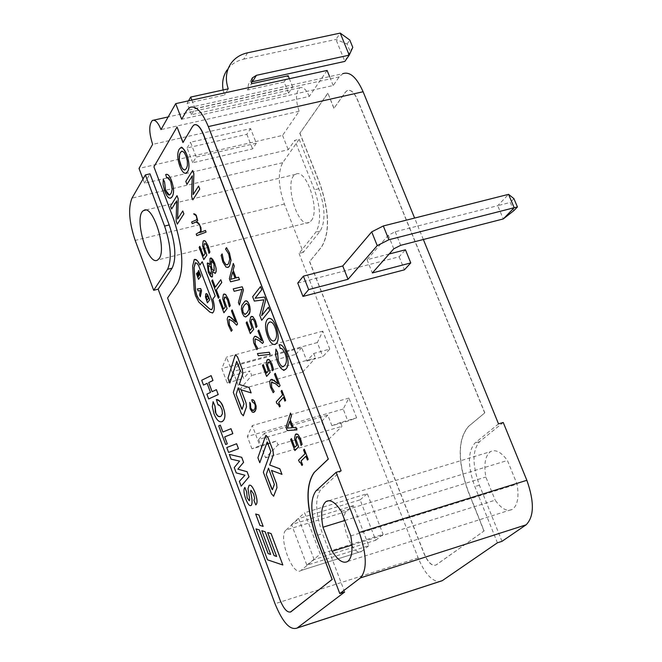<?xml version="1.0" encoding="UTF-8"?>
<svg xmlns="http://www.w3.org/2000/svg" width="662" height="662" viewBox="0 0 662 662"><rect width="100%" height="100%" fill="white"/><g stroke="black" fill="none" stroke-linecap="round" stroke-linejoin="round"><path stroke-width="0.5" stroke-dasharray="3.31 2.48" d="M314.136 559.547L298.645 518.594L360.12 499.843L375.735 540.209L314.136 559.547L307.631 564.967L368.775 545.728L353.326 505.677L346.656 511.403C337.694 517.816 352.763 558.182 361.634 551.363L300.953 570.495C292.654 577.181 277.684 536.261 286.075 529.981L346.656 511.403M368.775 545.728L361.94 551.148M353.326 505.677L291.561 524.561L306.887 565.199L307.631 564.967L301.235 570.28M286.075 529.981L298.645 518.594M288.566 93.143L292.654 86.995L195.1 108.56L191.492 114.708L288.566 93.143L284.114 81.947L288.169 75.741M191.492 114.708L187.098 103.272L224.484 95.055L223.102 89.974M247.58 52.803L243.74 59.15C236.607 60.755 231.063 64.338 227.099 69.907L230.856 63.593M243.74 59.15L335.948 39.447L347.078 43.982L350.066 51.297L344.877 61.392L335.948 39.447L340.227 33.1M284.114 81.947L247.58 89.974L248.507 84.099L251.171 81.997M352.788 47.374L350.066 51.297M292.654 86.995L289.352 78.712M195.1 108.56L191.839 100.103M347.078 43.982L349.793 40.043M228.249 88.849L224.484 95.055M247.58 89.974L251.461 83.768M188.505 100.839L187.098 103.272M327.094 70.429L309.286 96.42L161.007 129.587M297.751 283.071L399.161 256.773L405.45 249.789M389.173 253.993L367.054 259.711L388.321 235.233L395.206 231.75L497.725 205.692L508.557 194.347M513.77 210.706L510.278 202.415L497.725 205.692L503.277 218.94M513.919 198.641L510.278 202.415M367.054 259.711L372.342 272.959M399.161 256.773L404.424 269.823M423.349 239.495L414.611 218.063M306.887 361.055L322.816 356.677L329.784 349.081L313.73 353.475L306.887 361.055L301.698 347.649L238.502 364.845L243.641 378.441L249.979 370.935L233.421 375.47L227.215 382.959L221.803 368.56L226.503 357.132L233.421 375.47M329.784 349.081L322.783 331.141L317.33 342.577L322.816 356.677M317.33 342.577L221.803 368.56M227.215 382.959L243.641 378.441M322.783 331.141L226.503 357.132M340.516 422.505L331.902 425.724L347.881 421.106L356.628 417.854L340.516 422.505L341.997 426.336L278.015 444.864L276.542 440.983L259.918 445.783L251.957 448.819L268.449 444.053L276.542 440.983M356.628 417.854L348.907 398.085L343.189 409.033L347.881 421.106M331.902 425.724L327.798 415.124L264.378 433.304L268.449 444.053M343.189 409.033L247.323 436.481L252.296 425.567L259.918 445.783M251.957 448.819L247.323 436.481M348.907 398.085L252.296 425.567M233.016 371.506L239.81 389.513L302.625 372.118L295.773 354.369L233.016 371.506L238.502 364.845M295.773 354.369L301.698 347.649M239.81 389.513L251.717 375.519L249.979 370.935M265.545 457.773L328.575 439.403L321.616 421.346L258.635 439.452L265.545 457.773L278.015 444.864M258.635 439.452L264.378 433.304M309.708 261.639L424.177 553.573C428.14 562.601 432.129 566.399 436.15 564.959L484.112 530.941L468.348 491.585C457.624 461.207 457.665 439.51 468.481 426.493L484.824 412.823L357.48 99.614C354.253 92.357 350.852 89.337 347.277 90.562L345.581 92.084L333.996 108.27L327.922 93.218L299.927 133.194L319.705 182.977C329.403 211.211 330.081 232.47 321.757 246.744L309.568 261.68L424.028 553.622C427.991 562.65 431.988 566.44 436.01 565L484.112 530.941M483.963 530.99L468.199 491.634C457.467 461.248 457.516 439.551 468.332 426.543L484.824 412.823M484.667 412.865L357.331 99.648C354.096 92.39 350.695 89.37 347.12 90.595L345.423 92.126L333.996 108.27M333.838 108.303L327.922 93.218M327.773 93.251L299.927 133.194M299.778 133.227L319.556 183.01C329.254 211.244 329.941 232.503 321.608 246.785L309.568 261.68M252.421 401.528L254.771 403.737L255.325 406.236L254.862 408.942L253.141 410.655M251.932 399.774L252.123 401.644M249.756 402.38L250.31 409.298L252.032 411.913L253.687 412.385M236.781 361.311L240.314 370.612L233.347 392.351L241.332 413.576L243.227 415.827M235.639 354.749L228.001 378.143L229.846 383.041M241.1 389.819L251.146 392.889M255.706 514.002L259.951 525.38L263.186 526.364M276.666 556.485L267.705 532.505M256.004 528.888L267.522 559.804L282.873 564.984M270.684 554.425L261.829 530.692M266.066 435.356L257.932 457.707L259.81 462.705M271.503 470.417L281.971 474.364M267.233 441.918L270.857 451.401L263.377 472.196L271.519 493.852L273.538 496.235M249.425 485.213L248.035 488.755L249.723 499.28L249.226 500.786M250.964 490.236L253.629 493.935L254.696 498.412L253.943 500.232L255.805 504.899M244.866 487.406C243.451 489.367 243.765 493.24 245.809 499.016C247.679 503.782 249.342 505.975 250.807 505.586M229.366 454.389L231.137 459.155L239.619 461.075L234.274 467.562L236.26 472.883L244.99 475.225L239.404 481.324L241.2 486.156M236.624 443.73L226.801 447.52L228.63 452.411M231.005 428.703L222.846 432.021M220.322 425.161L218.725 425.84L225.676 444.5M216.4 399.534L217.997 404.747C218.725 403.911 219.983 405.227 221.778 408.686L222.457 413.75L221.588 415.769L220.289 416.63M213.123 401.685L212.345 406.65L213.992 413.634C216.259 419.476 218.808 422.207 221.654 421.818M211.153 375.644L201.728 380.245L203.524 385.061M216.4 389.67L212.097 391.681M207.115 383.323L210.541 392.401L206.9 394.105L208.695 398.938M228.597 316.328L227.347 318.041L227.471 321.79L228.696 325.944L231.295 331.273M232.205 309.874L231.477 310.834L235.68 321.997M229.515 319.258L232.974 321.418L236.673 325.166M219.941 299.414L219.213 300.391L223.905 312.77M224.128 294.002L223.392 294.557L222.771 298.91L225.287 306.953L223.624 309.129M225.022 296.932L225.941 297.246L227.678 300.316L229.383 306.895M212.543 279.869L211.823 280.87L218.41 298.256M220.752 279.72L215.291 287.2M207.777 262.905L207.305 263.261L208.307 272.14L211.914 277.022M210.673 257.981L210.061 258.47L210.044 264.593M212.56 271.461L215.034 273.472M199.841 246.355L199.146 247.381L203.772 259.603M203.937 240.629L203.16 241.249L202.58 245.676L205.071 253.645L203.449 255.971M204.806 243.542L205.659 243.815L207.355 246.81L209.051 253.347M196.068 221.969L198.807 223.864L199.916 225.494L200.867 230.475L199.941 231.865L196.25 233.984L196.804 235.606M193.652 213.859L196.184 215.671L197.028 219.014L196.424 219.925L191.699 221.969L192.27 223.632M205.493 230.459L199.667 232.676M182.795 210.938L177.648 218.981M176.68 200.892L176.175 221.009L177.35 224.112M177.019 195.671L170.556 206.089L171.64 208.977M167.18 177.697L170.804 181.934L172.021 186.651L171.781 191.732L170.945 193.668L169.364 194.984M166.245 174.354L165.707 174.569L166.642 177.954M163.266 179.294L163.133 184.797L164.805 191.335C166.625 196.093 168.512 198.393 170.448 198.228M198.6 186.08L193.196 194.537M192.278 175.877L191.649 196.672L192.857 199.85M192.65 170.473L185.848 181.429L186.974 184.384M180.908 147.808L179.112 149.38C177.11 153.377 177.366 158.996 179.89 166.245L182.795 171.681L184.483 173.096L185.765 173.262M304.346 449.225L303.601 449.97L305.058 453.776L298.529 460.206L299.257 462.134M305.943 456.192L307.458 460.073M299.505 462.002L300.556 462.63L301.913 465.469M291.487 438.608L290.659 439.46L294.888 450.565M296.187 433.9L295.475 434.355L294.54 438.211L296.725 445.418L294.813 447.322M296.998 436.523L298.041 436.804L299.696 439.568L301.102 445.443M290.519 413.071L286.009 427.263L287.242 430.515L296.948 429.886M281.847 390.373L281.127 391.159L282.558 394.916L276.277 401.817L276.997 403.712M283.444 397.316L284.933 401.122M277.279 403.547L278.255 404.134L279.596 406.915M271.271 379.334L269.881 380.964L269.815 384.349L270.841 388.006L273.224 392.665M275.301 373.26L274.498 374.179L278.214 383.993M272.057 381.924L275.475 383.654L279.066 386.798M263.269 364.58L262.475 365.515L266.629 376.413M267.878 359.4L267.067 359.963L266.198 363.935L268.35 371.059L266.529 373.128M268.631 362.006L269.542 362.238L271.163 364.894L272.562 370.737M257.485 353.566L258.296 355.701L270.113 354.352M254.928 336.271L253.505 338.001L253.455 341.41L254.473 345.051L256.823 349.627M258.768 329.999L257.981 330.959L261.656 340.665M255.697 338.845L258.974 340.45L262.508 343.454M246.967 321.815L246.198 322.783L250.302 333.565M251.527 316.353L250.65 316.982L249.822 321.029L251.965 328.095L250.186 330.264M252.239 318.952L253.083 319.158L254.68 321.765L256.07 327.582M245.676 300.829L242.54 303.999L241.365 308.235L242.979 314.682L244.402 316.585L245.883 316.908M233.272 288.88L234.191 291.288L242.052 289.327L238.461 302.476L239.421 305M233.314 263.418L229.383 278.661L230.575 281.797L239.503 279.612M238.585 277.204L236.077 277.883M226.57 247.646L225.577 249.044L228.762 254.018L229.788 259.19L228.539 263.691L227.099 264.841M222.142 253.902L221.158 255.292L222.879 262.044L226.106 267.134L227.778 267.489M280.349 348.386L282.806 349.379L285.057 353.409C287.01 358.688 286.919 362.693 284.784 365.424L283.377 366.351M279.165 344.786L280.092 348.469M275.963 349.114L275.599 354.708L277.395 361.733C281.573 369.446 283.965 372.168 284.569 369.909M268.863 318.389L267.283 319.514C264.858 323.089 264.999 328.733 267.705 336.445C269.947 342.146 272.314 344.844 274.821 344.538M268.458 307.251L261.697 315.633M260.522 286.605L252.685 296.7L254.357 301.078L263.881 299.795L259.835 315.369L261.722 320.292M194.678 259.372L192.683 266.132L194.173 289.617L195.489 295.6L198.873 302.12L210.044 312.207L212.287 313.052M202.224 261.705L199.941 264.974M238.229 387.866L243.897 402.81L242.127 409.348M268.515 468.224L274.3 483.475L272.405 489.748M211.65 260.828L214.041 263.981L214.488 270.328L213.942 270.733M208.861 265.528L210.466 266.612L211.352 270.51L210.988 274.242M181.851 151.159L183.407 151.656L184.938 153.592L187.363 160.949L187.205 166.692L186.485 168.363L184.756 169.96M292.199 427.726L289.675 421.206M246.363 303.32L248.482 305.414L248.945 309.411L247.207 312.646L245.163 314.467M232.676 271.925L235.093 278.156L230.699 279.298M269.98 321.897L272.661 323.139L275.119 327.549C277.08 332.961 277.121 337.074 275.251 339.887L274.225 340.798M195.513 262.723L197.193 263.435L199.204 266.712L211.534 299.307C213.181 304.429 213.238 307.855 211.708 309.576L211.401 309.7M198.732 270.485L198.294 271.114L199.659 274.747L199.096 275.516M196.912 273.1L196.482 273.729L198.592 279.331M197.839 272.181L197.4 272.802L198.666 276.17L198.244 276.733M197.375 288.897L198.145 290.941L200.429 290.593L199.552 294.681L200.338 296.775M206.221 293.572L205.51 296.948L207.454 302.832M206.916 295.715L208.563 298.264L207.09 300.242M290.378 612.102C286.927 612.309 283.485 608.155 280.051 599.64L167.585 297.999M167.734 297.958L177.755 283.245C184.541 269.012 183.109 247.34 173.461 218.22L153.923 166.832M154.081 166.791L177.184 126.963M183.126 142.529L192.725 126.392L194.777 124.646M256.326 143.24L252.553 148.909L192.733 162.744L196.217 157.084L256.326 143.24L250.584 128.577L190.532 142.231L196.217 157.084M192.733 162.744L187.081 147.957L246.852 134.312L250.584 128.577M246.852 134.312L252.553 148.909M187.081 147.957L190.532 142.231M299.174 139.301L318.794 188.744C325.216 207.388 325.671 221.505 320.168 231.088L303.295 252.346L284.387 204.078C278.247 186.279 277.684 172.484 282.715 162.686L299.174 139.301L294.822 140.311L288.227 149.72L144.556 183.209L143 179.046M309.286 96.42C306.291 89.552 303.171 86.664 299.936 87.748C295.649 91.877 295.376 99.714 299.116 111.257L282.566 135.396L139.02 168.421M282.566 135.396L288.227 149.72M299.116 111.257L152.632 144.374M189.638 107.492L342.742 73.697L339.242 76.875L333.193 85.514L181.669 119.243M333.193 85.514L329.593 76.602M351.985 545.049L495.176 500.166C501.49 508.954 507.274 511.991 512.52 509.293C517.626 505.321 519.132 496.93 517.047 484.112L507.423 460.479C501.151 451.989 495.482 449.059 490.426 451.683C485.213 455.713 483.69 464.161 485.842 477.029L495.176 500.166M350.777 535.922L517.047 484.112M344.852 520.481L485.842 477.029M341.344 511.337L507.423 460.479M321.616 421.346L327.798 415.124M328.575 439.403L341.997 426.336M302.625 372.118L315.476 357.993L251.717 375.519M313.73 353.475L315.476 357.993M375.735 540.209L383.099 534.375L320.267 554.061L304.603 512.752L367.302 493.67L383.099 534.375M360.12 499.843L367.302 493.67M306.887 565.199L320.267 554.061M291.561 524.561L304.603 512.752M344.679 592.018L322.485 533.704C315.311 512.562 314.806 497.766 320.962 489.334L341.145 470.831M144.556 183.209L149.993 173.841M311.173 220.736C320.524 210.524 306.026 167.387 295.624 174.329C283.204 179.526 297.544 229.764 309.344 222.333L311.173 220.736M303.295 252.346L299.058 253.422L315.848 232.172C321.318 222.581 320.847 208.464 314.433 189.795L294.822 140.311M498.527 423.887L474.985 443.027C467.67 451.608 467.62 466.122 474.828 486.562L497.419 542.807M501.995 541.334L479.396 485.147C472.188 464.724 472.254 450.226 479.602 441.637L503.236 422.48M299.058 253.422L418.161 557.917C424.557 573.085 431.55 581.021 439.146 581.716M393.791 248.796L388.321 235.233M395.206 231.75L400.692 245.329M282.715 162.686L131.986 198.153M284.387 204.078L135.172 240.397M418.161 557.917L275.02 603.736M339.242 76.875L186.667 110.62M320.168 231.088L315.848 232.172M318.794 188.744L314.433 189.795M479.602 441.637L474.985 443.027M479.396 485.147L474.828 486.562M317.619 535.202L322.485 533.704M316.047 490.815L320.962 489.334M300.953 570.495L361.634 551.363M251.891 78.67L248.507 84.099M299.936 87.748L168.165 116.942M347.798 561.409L512.52 509.293M328.865 500.695L490.426 451.683M295.624 174.329L145.491 210.086M309.344 222.333L157.713 259.959M153.667 120.153L152.434 120.426"/><path stroke-width="0.99" d="M227.099 69.907C223.152 75.782 221.82 82.469 223.102 89.974M251.171 81.997L344.877 61.392L349.222 55.153L352.788 47.374L349.793 40.043L340.227 33.1L349.222 55.153L256.434 75.319L252.388 77.868L251.461 83.768L288.169 75.741L289.352 78.712M340.227 33.1L247.58 52.803C240.414 54.408 234.836 57.999 230.856 63.593C225.949 71.066 225.08 79.49 228.249 88.849L190.673 97.066L188.505 100.839M191.839 100.103L190.673 97.066M329.593 76.602L327.094 70.429L175.695 103.644L181.669 119.243L186.667 110.62L189.638 107.492C195.82 105.225 202.051 111.588 208.331 126.591L341.145 470.831L336.114 472.329L359.284 532.48C366.831 554.814 367.211 569.957 360.426 577.909L339.805 593.591L344.679 592.018L297.13 628.039C290.08 630.58 282.707 622.479 275.02 603.736L158.16 289.162L153.675 290.304L135.172 240.397C129.073 222.035 128.014 207.959 131.986 198.153L145.383 174.909L149.993 173.841L169.207 224.956C175.587 244.195 176.555 258.594 172.112 268.16L158.16 289.162M389.173 253.993L405.45 249.789L410.771 262.922L404.424 269.823L302.956 296.427L297.751 283.071L303.395 276.153L342.75 265.983L371.705 231.865L377.232 245.627L388.875 239.752L383.315 225.965L371.705 231.865M383.315 225.965L508.557 194.347L513.919 198.641L517.427 206.966L514.192 207.736L503.277 218.94L513.77 210.706L517.427 206.966M410.771 262.922L372.342 272.959L393.791 248.796L400.692 245.329L503.277 218.94M508.557 194.347L514.192 207.736L388.875 239.752M302.956 296.427L308.641 289.6L348.03 279.306L377.232 245.627M348.03 279.306L342.75 265.983M308.641 289.6L303.395 276.153M423.349 239.495L498.527 423.887L503.236 422.48L526.853 480.298C534.424 501.813 534.176 516.65 526.116 524.817L501.995 541.334L497.419 542.807L442.307 580.64L297.255 627.948M414.611 218.063L363.107 91.745C356.636 77.272 349.85 71.256 342.742 73.697M314.268 472.296C305.174 485.097 305.96 507.208 316.635 538.62L332.125 579.416L290.924 611.812C287.424 613.095 283.75 609.048 279.894 599.689L167.585 297.999L177.606 283.286C184.384 269.053 182.952 247.373 173.303 218.253L153.923 166.832L177.027 126.996L182.969 142.562L192.559 126.425L193.999 124.928C197.111 123.794 200.23 126.988 203.366 134.502L328.244 459.047L314.425 472.246C305.331 485.047 306.125 507.158 316.8 538.57L332.125 579.416M253.141 410.655L250.683 408.173L250.501 403.77L249.756 402.38L250.079 408.793L252.296 412.145L253.869 412.318L255.102 411.251L256.086 408.686L256.12 406.063L254.456 401.23L253.248 399.947L251.932 399.774M253.687 412.385L255.764 409.852L256.086 406.071L254.125 400.808L252.81 399.782L251.684 399.856L252.421 401.528M243.227 415.827L246.471 406.89L246.032 402.968L241.067 389.802L251.146 392.889L249.094 387.46L239.313 384.498L242.813 373.658L242.375 369.686L237.55 356.942L235.49 354.807L235.126 355.37L227.976 378.151L229.846 383.041L236.781 361.311M251.121 392.897L249.061 387.469L239.288 384.506L242.78 373.666L242.342 369.702L237.517 356.95L235.639 354.749M229.813 383.05L236.731 361.328L240.281 370.621L233.314 392.359L241.299 413.584L243.343 415.777L246.496 406.882L246.057 402.959L241.1 389.819M263.153 526.373L258.916 514.945L255.673 514.01L259.918 525.388L263.153 526.373L258.892 514.953L255.673 514.01M276.625 556.477L274.093 555.55L265.189 531.735L261.796 530.701L270.65 554.433L268.16 553.589L259.33 529.914L255.979 528.897L267.489 559.812L282.839 565L271.081 533.572L267.671 532.521L276.633 556.502L274.06 555.567L265.156 531.743L261.796 530.701M282.839 565L271.106 533.564L267.671 532.521M273.538 496.235L276.981 487.728L276.534 483.831L271.461 470.401L281.971 474.364L279.877 468.82L269.657 465.014L273.406 454.645L272.984 450.698L268.06 437.681L265.917 435.422L265.578 435.91L257.899 457.715L259.777 462.713L267.233 441.918M269.682 465.005L273.439 454.637L273.017 450.69L268.093 437.673L266.066 435.356M259.777 462.713L267.183 441.943L270.824 451.418L263.344 472.205L271.494 493.86L273.654 496.177L276.948 487.737L276.559 483.814L271.503 470.417M249.226 500.786L247.141 497.7L246.719 492.089L244.866 487.406C243.417 489.375 243.732 493.248 245.776 499.024C247.836 504.221 249.624 506.356 251.13 505.429L251.403 505.214C252.503 503.161 252.239 498.701 250.592 491.841L250.964 490.236L253.604 493.943L254.663 498.42L253.918 500.24L255.772 504.916C257.634 503.36 257.394 499.247 255.052 492.553C252.727 486.827 250.733 484.435 249.069 485.37L248.002 488.763L249.69 499.289L249.326 500.737L247.116 497.708L246.686 492.098L244.841 487.414M255.772 504.916L255.805 504.899C257.667 503.352 257.427 499.231 255.077 492.545C252.95 487.232 251.072 484.783 249.425 485.213M250.807 505.586L251.37 505.23C252.479 503.17 252.205 498.718 250.567 491.849L250.931 490.244M241.704 457.301L229.333 454.397L231.112 459.163L239.586 461.083L234.24 467.571L236.226 472.891L244.957 475.233L239.371 481.332L241.175 486.165L248.978 476.839L247.092 471.7L237.873 469.159L243.591 462.333L241.704 457.301L229.333 454.397M241.175 486.165L249.011 476.83L247.058 471.708L237.84 469.176L243.558 462.341L241.671 457.31M228.597 452.427L238.477 448.687L236.599 443.739L226.776 447.529L228.597 452.427L238.452 448.695L236.599 443.739M222.871 432.005L220.322 425.161L218.692 425.848L225.651 444.508L227.298 443.863L224.699 436.895L232.85 433.635L231.005 428.703L222.846 432.021L220.289 425.169M220.289 416.63L217.914 416.108L215.92 413.369L215.009 406.162L213.123 401.685L212.312 406.658L213.958 413.642C216.557 420.196 219.37 422.803 222.415 421.471L223.309 420.676C225.461 417.904 225.436 413.485 223.218 407.42C221.199 402.14 218.915 399.509 216.366 399.542L217.963 404.755L220.322 406.029L222.118 409.852L222.424 413.758L220.918 416.34C218.725 417.383 216.871 415.968 215.349 412.112L214.976 406.17L213.09 401.693M221.654 421.818L223.334 420.668C225.494 417.896 225.461 413.477 223.251 407.411C222.283 403.456 219.999 400.833 216.4 399.534L216.366 399.542M212.13 391.672L208.729 382.57L212.982 380.518L211.153 375.644L201.703 380.253L203.491 385.069L207.115 383.315L210.508 392.409L206.867 394.113L208.662 398.946L218.203 394.569L216.4 389.67L212.097 391.681L208.695 382.578L212.949 380.526L211.128 375.652M208.662 398.946L218.228 394.56L216.375 389.678M203.491 385.069L207.115 383.323M235.68 321.997L231.783 318.091L228.597 316.328M231.261 331.281L232.18 330.139L229.408 325.067L228.92 319.68L229.259 319.365L232.941 321.426L236.64 325.174L237.575 324.008L232.18 309.882L231.443 310.842L235.705 322.071L229.515 316.461L227.811 316.908L227.19 319.092L228.34 325.059L231.261 331.281L232.155 330.148L229.441 325.059L228.953 319.672L229.515 319.258M223.624 309.129L219.941 299.414L219.18 300.399L223.905 312.77L227.116 308.533L224.079 299.977L225.022 296.932M223.872 312.778L227.083 308.542L224.046 299.985L224.418 297.387L225.907 297.255L227.645 300.325L229.35 306.903L230.277 305.72L228.39 299.29L225.651 294.499L224.128 294.002M215.307 287.176L212.543 279.869L211.79 280.878L218.377 298.264L219.105 297.279L216.35 289.923L221.795 282.467L220.752 279.72L215.291 287.2L212.51 279.877M218.377 298.264L219.139 297.271L216.325 289.931L221.762 282.475L220.719 279.728M215.034 273.472L216.11 271.792L216.093 268.424L214.67 263.137L212.767 259.438L211.195 258.014L210.028 258.478L210.011 264.601L207.777 262.905M210.011 264.601L207.272 263.269L208.273 272.148L210.599 276.377L211.658 277.047L212.419 276.625L212.56 271.461L215.233 273.389L216.16 271.255L215.928 267.613L214.637 263.145L210.673 257.981M211.914 277.022L212.452 276.617L212.576 271.478M203.466 255.937L199.841 246.355L199.113 247.389L203.772 259.603L206.867 255.135L203.863 246.678L204.21 244.038L204.806 243.542M203.739 259.612L206.834 255.143L203.83 246.686L204.177 244.046L205.625 243.823L207.33 246.818L209.018 253.356L209.912 252.106L208.042 245.734L205.352 241.067L203.937 240.629M192.237 223.64L196.043 221.985L198.774 223.872L199.891 225.502L200.843 230.484L199.907 231.874L196.217 233.992L196.771 235.606L206.039 232.13L205.493 230.459L199.667 232.676L201.116 230.881L200.909 227.488L198.815 223.351L196.573 221.737L197.69 220.537L196.258 215.249L194.719 213.967L193.618 213.867L196.151 215.68L196.995 219.023L196.391 219.933L191.666 221.977L191.823 222.54L192.237 223.64L196.035 221.977M199.709 232.652L201.083 230.889L200.876 227.488L198.79 223.359L196.54 221.745L197.657 220.545L196.225 215.258L193.618 213.867M196.771 235.606L206.064 232.122L205.46 230.467M177.648 218.981L178.202 198.799L177.019 195.671L170.523 206.097L171.607 208.985L176.68 200.892M171.64 208.977L176.688 200.851L176.142 221.009L177.317 224.12L183.895 213.859L182.762 210.946L177.615 219.031L178.169 198.807L176.986 195.679M169.364 194.984L165.55 190.217L164.581 181.934L163.266 179.294L163.1 184.806L164.78 191.343C166.807 196.606 168.851 198.84 170.92 198.037L172.095 196.788C174.205 193.378 173.974 187.934 171.408 180.469C169.53 175.604 167.618 173.634 165.682 174.578L166.758 177.863C167.85 176.944 169.191 178.301 170.771 181.942L172.137 189.382L171.243 193.081L169.844 194.785C168.537 195.662 167.097 194.14 165.525 190.217L164.548 181.934L163.233 179.303M166.609 177.962L167.18 177.697M170.448 198.228L172.128 196.78C174.23 193.37 174.007 187.934 171.441 180.461C169.753 176.075 168.024 174.04 166.245 174.354M193.196 194.537L193.867 173.667L192.65 170.473L185.823 181.438L186.941 184.392L192.278 175.827L191.616 196.68L192.824 199.858L199.709 189.075L198.567 186.088L193.163 194.587L193.834 173.676L192.617 170.482M192.824 199.858L199.742 189.067L198.567 186.088M186.941 184.392L192.278 175.877M185.765 173.262L187.694 171.574C189.638 167.916 189.349 162.314 186.833 154.767C183.341 148.255 181.371 145.93 180.908 147.808M299.315 462.093L300.523 462.639L301.913 465.469L302.575 464.823L301.102 460.959L305.943 456.192L307.425 460.082L308.211 459.337L304.313 449.233L303.568 449.978L305.025 453.784L298.496 460.214L299.505 462.002M301.88 465.477L302.542 464.832L301.069 460.975L305.952 456.209M294.813 447.322L291.487 438.608L290.626 439.477L294.888 450.565L298.579 446.858L295.873 439.204L296.998 436.523M294.855 450.574L298.545 446.867L295.848 439.212L296.402 436.903L298.008 436.812L299.663 439.576L301.069 445.46L302.129 444.417L300.515 438.658L297.892 434.346L296.187 433.9M296.915 429.895L295.988 427.379L293.307 427.619L290.229 419.576L291.52 415.686L290.519 413.071L285.976 427.271L287.217 430.523L296.915 429.895L295.955 427.387L293.274 427.627L290.196 419.584L291.487 415.695L290.486 413.08M284.9 401.131L285.653 400.336L281.847 390.373L281.093 391.176L282.533 394.924L276.244 401.826L276.964 403.721L278.222 404.143L279.563 406.923L280.2 406.236L278.743 402.43L283.435 397.299L284.9 401.131L285.62 400.345L281.813 390.381M279.563 406.923L280.233 406.228L278.776 402.422L283.444 397.316M278.214 383.993L274.432 380.724L271.271 379.334M273.191 392.674L274.192 391.581L271.66 387.187L271.445 382.338L275.442 383.662L279.033 386.807L280.059 385.698L275.276 373.277L274.465 374.187L278.239 384.051L272.19 379.384L270.419 379.914L269.674 381.924L270.526 387.237L273.191 392.674L274.167 391.59L271.627 387.196L271.412 382.346L272.057 381.924M266.529 373.128L263.269 364.58L262.442 365.523L266.629 376.413L270.146 372.367L267.489 364.828L268.631 362.006M266.596 376.421L270.113 372.375L267.456 364.845L267.978 362.462L269.517 362.246L271.13 364.903L272.529 370.745L273.538 369.611L271.941 363.918L269.384 359.756L267.878 359.4M270.079 354.36L269.302 352.225L257.452 353.574L258.271 355.709L270.079 354.36L269.268 352.234L257.452 353.574M261.656 340.665L257.94 337.546L254.928 336.271M262.475 343.462L263.468 342.295L258.768 329.999L257.948 330.967L261.68 340.723L257.915 337.554L255.747 336.304L254.539 336.445L253.298 338.977L253.712 342.808L256.79 349.635L257.733 348.502L255.242 344.19L255.002 339.325L255.375 338.985L258.941 340.458L262.475 343.462L263.435 342.304L258.734 330.007M256.79 349.635L257.766 348.493L255.275 344.182L255.035 339.316L255.697 338.845M250.186 330.264L246.967 321.815L246.165 322.791L250.302 333.565L253.72 329.337L251.088 321.873L251.585 319.448L252.239 318.952M250.269 333.574L253.687 329.345L251.055 321.881L251.552 319.456L253.058 319.167L254.647 321.773L256.037 327.591L257.022 326.407L255.441 320.739L252.917 316.668L251.527 316.353M245.883 316.908L248.142 315.095C250.219 313.896 250.575 310.354 249.218 304.462L247.538 301.467L245.676 300.829M239.387 305.008L243.451 289.939L242.234 286.762L233.239 288.889L234.158 291.297L242.019 289.335L238.428 302.484L239.387 305.008L243.417 289.948L242.209 286.77L233.239 288.889M236.111 277.875L233.148 270.121L234.282 265.942L233.314 263.418L229.35 278.669L230.542 281.805L239.47 279.621L238.552 277.212L236.077 277.883L233.115 270.129L234.249 265.95L233.281 263.426M239.47 279.621L238.552 277.212M227.099 264.841L225.932 264.643L223.648 261.192L222.142 253.902L221.125 255.3L222.846 262.053L226.073 267.142L228.324 267.249L229.441 266.157L231.013 260.282L229.424 252.876L226.536 247.654L225.543 249.053L228.729 254.026L229.755 259.198L228.506 263.699L227.546 264.651L225.899 264.651L223.615 261.2L222.109 253.91M227.778 267.489L229.474 266.149L231.046 260.274L229.457 252.867L226.536 247.654M283.377 366.351C281.764 366.905 280.092 365.035 278.346 360.749L277.469 352.085L275.93 349.122L275.566 354.716L277.361 361.742C279.902 368.18 282.533 370.794 285.256 369.595L286.083 368.875C288.781 365.829 288.698 360.227 285.852 352.043C283.741 346.673 281.491 344.257 279.091 344.811L280.349 348.386M280.125 348.452L281.573 348.477L282.666 349.279L285.024 353.417C286.977 358.696 286.886 362.702 284.759 365.441L284.056 366.045C282.31 367.435 280.39 365.672 278.313 360.765L277.436 352.093L275.93 349.122M284.569 369.909L286.116 368.858C288.814 365.821 288.731 360.219 285.885 352.035C283.791 346.698 281.549 344.281 279.165 344.786M274.821 344.538L276.55 343.321C278.892 340.069 278.719 334.442 276.029 326.424C273.803 320.764 271.412 318.091 268.863 318.389M261.697 315.633L265.677 300.018L264.535 297.048L255.151 298.214L261.738 289.774L260.522 286.605L252.652 296.708L254.324 301.086L263.848 299.803L259.802 315.377L261.689 320.3L269.649 310.445L268.424 307.259L261.647 315.691L265.644 300.027L264.502 297.056L255.118 298.223L261.705 289.782L260.489 286.613M261.689 320.3L269.682 310.437L268.458 307.251M199.941 264.974L197.284 260.588L194.678 259.372M212.287 313.052L212.709 312.869C214.811 310.685 214.852 306.101 212.841 299.116L215.175 295.931L202.224 261.705L199.916 265.007C197.921 260.646 196.035 258.825 194.256 259.545L192.65 266.141L194.14 289.625L195.456 295.608L198.84 302.129L210.02 312.216L212.684 312.878C214.778 310.693 214.819 306.109 212.808 299.125L215.15 295.939L202.2 261.713M236.152 394.295L238.212 387.824L243.972 403.795L242.176 409.232L241.613 408.802L236.152 394.295L238.229 387.866M266.29 474.373L268.507 468.191L274.374 484.46L272.446 489.648L271.867 489.168L266.29 474.373L268.515 468.224M213.942 270.733L212.13 269.459L211.186 265.437L211.65 260.828M210.988 274.242L208.911 271.312L208.331 265.95L208.861 265.528M184.756 169.96L183.283 169.422L181.727 167.362L179.336 159.931L179.501 154.577L180.312 152.574L181.851 151.159M292.165 427.735L287.416 428.107L289.675 421.206L292.165 427.735L287.449 428.099L289.683 421.247M245.163 314.467L243.086 312.332L242.623 308.459L244.336 305.149L246.363 303.32M230.699 279.298L232.66 271.875L235.06 278.164L230.699 279.298L232.676 271.925M274.258 340.789C272.099 341.534 270.212 339.722 268.607 335.336C266.645 329.841 266.629 325.704 268.573 322.932L269.98 321.897M211.401 309.7L209.862 309.113L198.848 299.216L196.498 294.706L195.588 290.552L194.131 267.398L195.513 262.723M199.096 275.516L197.839 272.181L197.367 272.81L198.633 276.178L198.244 276.733L196.887 273.108L196.448 273.737L198.559 279.339L200.818 276.12L198.699 270.493L198.261 271.122L199.634 274.747L199.072 275.549L197.806 272.19M198.559 279.339L200.851 276.112L198.699 270.493M198.269 276.699L196.887 273.108M200.305 296.783L201.529 290.792L200.685 288.558L197.342 288.905L198.112 290.949L200.396 290.601L199.519 294.689L200.305 296.783L201.496 290.8L200.652 288.566L197.342 288.905M207.421 302.84L209.722 299.696L207.413 294.317L205.791 293.887L205.477 296.957L207.421 302.84L209.755 299.687L207.446 294.309L206.221 293.572M207.115 300.209L206.403 298.016L206.916 295.715M332.283 579.366L290.378 612.102M183.076 142.388L177.027 126.996M194.777 124.646C197.773 124.282 200.694 127.559 203.532 134.469L328.244 459.047M328.41 458.998L314.425 472.246M211.501 299.315C213.147 304.437 213.205 307.863 211.675 309.584L209.837 309.121L199.188 299.596L197.053 296.27L195.563 290.56L194.107 267.407L195.216 262.847L196.97 263.261L198.567 265.437L211.501 299.315M206.569 295.98L207.603 296.179L208.53 298.272L207.09 300.242L206.37 298.024L206.602 295.972M275.086 327.558C277.047 332.978 277.088 337.082 275.218 339.896L274.225 340.798C272.065 341.542 270.179 339.73 268.573 335.344C266.612 329.85 266.596 325.712 268.54 322.94L269.409 322.146C271.552 321.401 273.439 323.205 275.086 327.558M275.996 326.432C273.48 320.143 270.866 317.561 268.168 318.687L267.249 319.523C264.825 323.097 264.966 328.741 267.671 336.453C270.204 342.842 272.818 345.432 275.533 344.215L276.517 343.33C278.859 340.078 278.685 334.451 275.996 326.432L276.029 326.424M244.303 305.157L246.595 303.287L248.449 305.422L248.912 309.419L247.174 312.654L244.899 314.508L243.053 312.34L242.59 308.467L244.303 305.157M242.325 313.267L244.005 316.27L245.536 316.966L248.118 315.104L249.64 312.447L250.195 309.559L249.773 306.283L248.366 302.691L246.62 300.871L244.998 301.127L241.887 305.356L241.349 309.013L242.325 313.267M252.917 316.668L250.617 316.99L249.789 321.037L251.932 328.104L250.17 330.297L246.934 321.823M256.037 327.591L256.988 326.416L255.408 320.747L252.884 316.676M269.384 359.756L267.034 359.971L266.165 363.943L268.317 371.068L266.505 373.161L263.236 364.588M272.529 370.745L273.505 369.628L271.908 363.926L269.351 359.764M280.059 385.698L275.276 373.277M279.033 386.807L280.026 385.706M297.892 434.346L295.442 434.363L294.507 438.219L296.692 445.427L294.78 447.347L291.454 438.616M301.102 445.443L302.095 444.425L300.482 438.674L297.859 434.355M308.211 459.337L304.313 449.233M307.425 460.082L308.178 459.354M186.039 156.066L187.329 160.982L187.404 165.624L186.452 168.371L185.153 169.803L184.119 169.96L182.414 168.496L180.602 164.987L179.311 159.939L179.195 156.199L180.279 152.583L182.083 151.135L184.135 152.442L186.039 156.066M186.808 154.776C184.715 149.446 182.571 147.196 180.362 148.015L179.079 149.389C177.077 153.385 177.333 159.004 179.857 166.253C181.959 171.648 184.102 173.916 186.279 173.055L187.66 171.582C189.605 167.925 189.315 162.322 186.808 154.776L186.833 154.767M183.895 213.859L182.762 210.946M177.317 224.12L183.87 213.867M205.352 241.067L203.639 240.753L203.126 241.258L202.555 245.685L205.038 253.654L203.449 255.971L199.808 246.363M209.018 253.356L209.879 252.114L208.009 245.743L205.319 241.076M208.298 265.958L208.654 265.611L210.442 266.62L211.319 270.51L211.079 274.2L208.878 271.321L208.331 265.95M211.178 261.192L211.476 260.894L214.008 263.989L214.124 270.659L212.097 269.467L211.161 265.445L211.211 261.184M225.651 294.499L223.806 294.135L223.359 294.565L222.738 298.918L225.254 306.961L223.599 309.154L219.908 299.423M229.35 306.903L230.244 305.728L228.357 299.298L225.618 294.507M237.575 324.008L232.18 309.882M236.64 325.174L237.542 324.016M224.699 436.895L232.817 433.643L230.972 428.711M227.298 443.863L224.666 436.903M272.372 489.756L266.265 474.381M281.938 474.373L279.844 468.828L269.657 465.014M259.33 529.914L255.979 528.897M242.093 409.356L236.127 394.304M252.123 401.644L254.738 403.746L255.242 405.732L255.002 408.562L253.232 410.63L251.899 410.291L250.84 408.661L250.476 403.779L249.723 402.388M322.973 527.225C320.557 513.993 321.567 505.445 325.994 501.564C330.346 499.115 335.469 502.375 341.344 511.337L350.777 535.922C353.136 549.104 352.143 557.594 347.798 561.409C343.28 563.908 338.059 560.532 332.134 551.272L322.973 527.225L344.852 520.481M332.134 551.272L351.985 545.049M159.244 258.403L157.713 259.959C147.717 267.067 133.12 215.34 143.737 210.508C152.533 203.805 166.998 248.358 159.244 258.403M225.676 444.5L227.265 443.871M270.65 554.433L268.127 553.597L259.297 529.931M143 179.046L139.02 168.421L152.632 144.374C148.884 132.483 148.818 124.497 152.434 120.426C155.239 119.433 158.102 122.487 161.007 129.587L175.695 103.644M439.146 581.716L442.307 580.64M336.114 472.329L316.047 490.815C309.924 499.239 310.453 514.043 317.619 535.202L339.805 593.591M153.675 290.304L167.536 269.302C171.946 259.744 170.962 245.337 164.581 226.073L145.383 174.909M252.536 81.558L256.434 75.319M526.853 480.298L359.284 532.48M363.107 91.745L208.331 126.591M526.116 524.817L360.426 577.909M164.581 226.073L169.207 224.956M167.536 269.302L172.112 268.16M252.388 77.868L251.891 78.67M442.166 580.731L297.13 628.039M325.994 501.564L328.865 500.695M145.491 210.086L143.737 210.508M168.165 116.942L153.667 120.153"/></g></svg>
